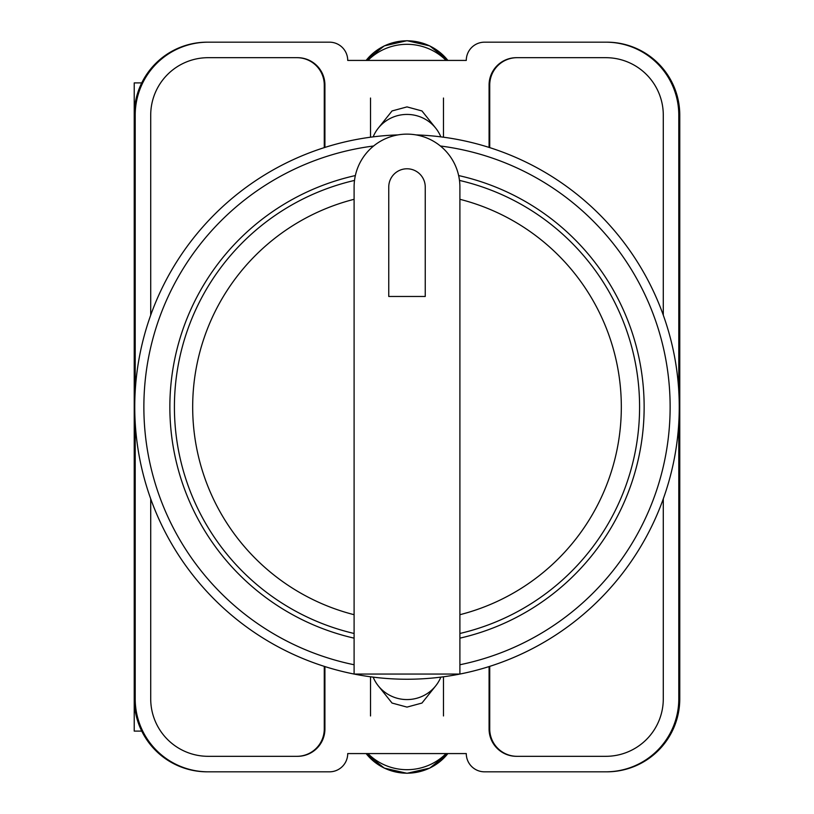 <?xml version="1.0" encoding="UTF-8"?>
<svg xmlns="http://www.w3.org/2000/svg" width="814" height="814" viewBox="0 0 814 814"><rect width="100%" height="100%" fill="white"/><g stroke="black" fill="none" stroke-linecap="round" stroke-linejoin="round"><path stroke-width="1.22" d="M378.398 685.988L392.043 703.052L407 707.101L421.957 703.052L435.602 685.988M435.602 128.012L421.957 110.948L407 106.899L392.043 110.948L378.398 128.012M678.795 422.761L678.795 698.86A72.965 72.965 0 0 1 605.83 771.825L484.523 771.825A18.244 18.244 0 0 1 466.28 753.581L347.72 753.581A18.244 18.244 0 0 1 329.477 771.825L208.17 771.825A72.965 72.965 0 0 1 135.205 698.86L135.205 422.761M135.205 391.239L135.205 115.14A72.965 72.965 0 0 1 208.17 42.175L329.477 42.175A18.244 18.244 0 0 1 347.72 60.419L466.28 60.419A18.244 18.244 0 0 1 484.523 42.175L605.83 42.175A72.965 72.965 0 0 1 678.795 115.14L678.795 391.239M663.288 498.85L663.288 698.86A57.458 57.458 0 0 1 605.83 756.318L516.442 756.318A27.361 27.361 0 0 1 489.082 728.957L489.082 666.574M324.918 666.574L324.918 728.957A27.361 27.361 0 0 1 297.558 756.318L208.17 756.318A57.458 57.458 0 0 1 150.712 698.86L150.712 498.85M663.288 315.15L663.288 115.14A57.458 57.458 0 0 0 605.83 57.682L516.442 57.682A27.361 27.361 0 0 0 489.082 85.043L489.082 147.426M324.918 147.426L324.918 85.043A27.361 27.361 0 0 0 297.558 57.682L208.17 57.682A57.458 57.458 0 0 0 150.712 115.14L150.712 315.15M208.17 42.175L207.194 42.175A72.965 72.965 0 0 0 134.229 115.14L134.229 698.86A72.965 72.965 0 0 0 207.194 771.825L208.17 771.825M605.83 771.825L606.806 771.825A72.965 72.965 0 0 0 679.771 698.86L679.771 115.14A72.965 72.965 0 0 0 606.806 42.175L605.83 42.175M606.511 42.175A72.965 72.965 0 0 1 679.476 115.14L679.476 698.86A72.965 72.965 0 0 1 606.511 771.825M207.489 771.825A72.965 72.965 0 0 1 134.524 698.86L134.524 115.14A72.965 72.965 0 0 1 207.489 42.175M297.1 57.682A27.361 27.361 0 0 1 324.46 85.043L324.46 147.568M489.54 147.568L489.54 85.043A27.361 27.361 0 0 1 516.9 57.682M324.46 666.432L324.46 728.957A27.361 27.361 0 0 1 297.1 756.318M489.54 666.432L489.54 728.957A27.361 27.361 0 0 0 516.9 756.318M324.267 666.371L324.267 728.957A27.361 27.361 0 0 1 296.907 756.318M517.094 756.318A27.361 27.361 0 0 1 489.733 728.957L489.733 666.371M296.907 57.682A27.361 27.361 0 0 1 324.267 85.043L324.267 147.629M489.733 147.629L489.733 85.043A27.361 27.361 0 0 1 517.094 57.682M373.158 677.136A36.477 35.816 0 0 0 407 699.572A36.477 35.816 0 0 0 440.842 677.136M446.072 753.581A54.721 53.714 180 0 1 367.928 753.581M373.158 136.864A36.477 35.816 0 0 1 407 114.428A36.477 35.816 0 0 1 440.842 136.864M446.072 60.419A54.721 53.714 180 0 0 367.928 60.419M134.229 666.676L134.229 731.104L141.748 731.104M141.748 82.896L134.229 82.896L134.229 147.324M416.046 134.9A272.242 272.242 0 0 1 679.212 411.518A272.242 272.242 0 0 1 407 679.242A272.242 272.242 0 0 1 134.788 411.518A272.242 272.242 0 0 1 397.954 134.9A272.242 272.242 0 0 0 134.788 411.518A272.242 272.242 0 0 0 407 679.242M355.362 175.559A237.128 237.128 0 0 0 354.1 638.156M459.9 638.156A237.128 237.128 0 0 0 458.638 175.559M354.1 187.027A52.9 52.9 0 0 1 407 134.127A52.9 52.9 0 0 1 459.9 187.027L459.9 674.063L354.1 674.063L354.1 187.027M459.483 180.423A232.57 232.57 0 0 1 459.9 633.475M425.244 187.027A18.244 18.244 0 0 0 407 168.783A18.244 18.244 0 0 0 388.756 187.027L388.756 296.469L425.244 296.469L425.244 187.027M354.1 633.475A232.57 232.57 0 0 1 354.517 180.423A232.57 232.57 0 0 0 354.1 633.475M366.127 753.581A51.791 50.844 0 0 0 447.873 753.581M366.127 60.419A51.791 50.844 0 0 1 447.873 60.419M459.9 664.753A263.126 263.126 0 0 0 440.405 146.001M373.595 146.001A263.126 263.126 0 0 0 354.1 664.753M459.9 614.702A214.336 214.336 0 0 0 459.9 199.298M354.1 199.298A214.336 214.336 0 0 0 354.1 614.702M370.523 676.79L370.523 715.964M443.477 676.79L443.477 715.964M366.107 753.581L384.259 768.111L407 773.3L429.741 768.111L447.893 753.581M443.477 137.21L443.477 98.036M370.523 137.21L370.523 98.036M366.107 60.419L384.259 45.889L407 40.7L429.741 45.889L447.893 60.419"/></g></svg>
